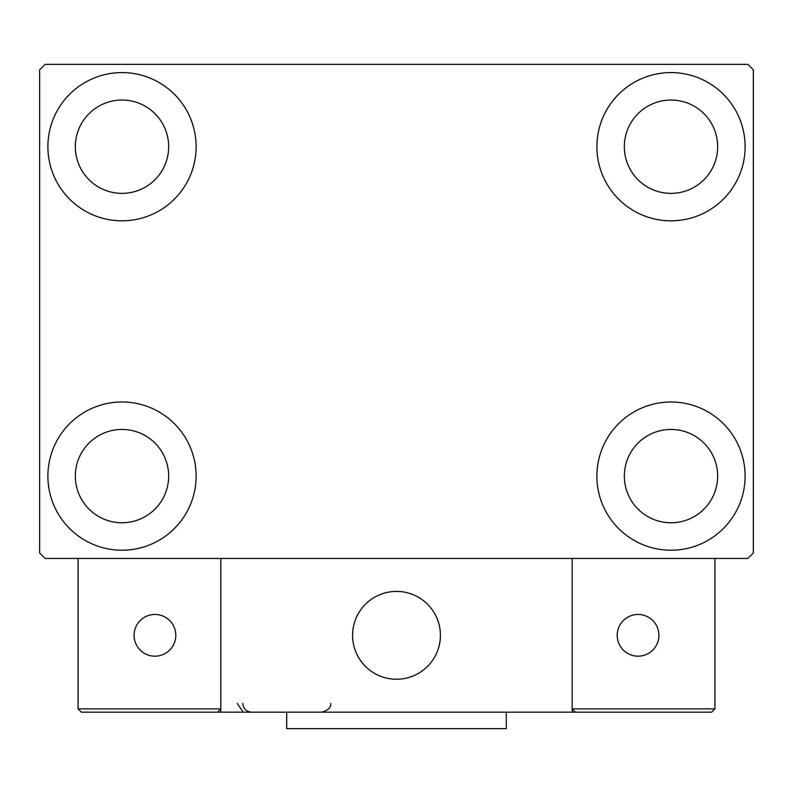 <?xml version="1.0" encoding="UTF-8"?>
<svg xmlns="http://www.w3.org/2000/svg" width="793" height="793" viewBox="0 0 793 793"><rect width="100%" height="100%" fill="white"/><g stroke="black" fill="none" stroke-linecap="round" stroke-linejoin="round"><path stroke-width="1.19" d="M47.887 476.107A74.116 74.116 0 0 1 122.003 401.992A74.116 74.116 0 0 1 196.119 476.107A74.116 74.116 0 0 1 122.003 550.223A74.116 74.116 0 0 1 47.887 476.107M596.881 146.705A74.116 74.116 0 0 1 670.997 72.589A74.116 74.116 0 0 1 745.113 146.705A74.116 74.116 0 0 1 670.997 220.821A74.116 74.116 0 0 1 596.881 146.705M596.881 476.107A74.116 74.116 0 0 1 670.997 401.992A74.116 74.116 0 0 1 745.113 476.107A74.116 74.116 0 0 1 670.997 550.223A74.116 74.116 0 0 1 596.881 476.107M47.887 146.705A74.116 74.116 0 0 1 122.003 72.589A74.116 74.116 0 0 1 196.119 146.705A74.116 74.116 0 0 1 122.003 220.821A74.116 74.116 0 0 1 47.887 146.705M75.335 146.705A46.668 46.668 0 0 1 122.003 100.037A46.668 46.668 0 0 1 168.661 146.705A46.668 46.668 0 0 1 122.003 193.373A46.668 46.668 0 0 1 75.335 146.705M624.339 476.107A46.668 46.668 0 0 1 670.997 429.439A46.668 46.668 0 0 1 717.665 476.107A46.668 46.668 0 0 1 670.997 522.765A46.668 46.668 0 0 1 624.339 476.107M624.339 146.705A46.668 46.668 0 0 1 670.997 100.037A46.668 46.668 0 0 1 717.665 146.705A46.668 46.668 0 0 1 670.997 193.373A46.668 46.668 0 0 1 624.339 146.705M75.335 476.107A46.668 46.668 0 0 1 122.003 429.439A46.668 46.668 0 0 1 168.661 476.107A46.668 46.668 0 0 1 122.003 522.765A46.668 46.668 0 0 1 75.335 476.107M747.858 64.352L45.142 64.352L39.65 69.843L39.65 552.969L45.142 558.45L747.858 558.45L753.35 552.969L753.35 69.843L747.858 64.352M352.578 635.312A43.922 43.922 0 0 1 396.5 591.4A43.922 43.922 0 0 1 440.422 635.312A43.922 43.922 0 0 1 396.5 679.234A43.922 43.922 0 0 1 352.578 635.312M572.179 712.173L220.821 712.173L220.821 558.45L572.179 558.45L572.179 712.173L575.47 712.173L572.179 708.883L572.179 558.45L714.919 558.45L714.919 708.883L711.628 712.173L575.47 712.173L572.179 708.883L714.919 708.883L711.628 712.173L619.392 712.173M403.954 678.6A43.922 43.922 0 0 0 439.778 627.858A43.922 43.922 0 0 0 389.046 592.034A43.922 43.922 0 0 0 353.222 642.776A43.922 43.922 0 0 0 403.954 678.6M220.821 712.173L81.372 712.173L78.081 708.883L78.081 558.45M220.821 708.883L217.53 712.173L220.821 708.883L78.081 708.883L81.372 712.173M617.202 635.312A20.866 20.866 0 0 0 638.058 656.178A20.866 20.866 0 0 0 658.924 635.312A20.866 20.866 0 0 0 638.058 614.456A20.866 20.866 0 0 0 617.202 635.312M154.942 656.178A20.866 20.866 0 0 0 175.798 635.312A20.866 20.866 0 0 0 154.942 614.456A20.866 20.866 0 0 0 134.076 635.312A20.866 20.866 0 0 0 154.942 656.178M506.301 712.173L506.301 728.648L286.699 728.648L286.699 712.173M237.285 703.391L242.777 711.529M242.777 703.391C243.302 708.724 246.226 711.658 251.559 712.173M330.622 703.391L330.622 703.391C331.315 707.306 328.381 710.241 321.839 712.173"/></g></svg>
